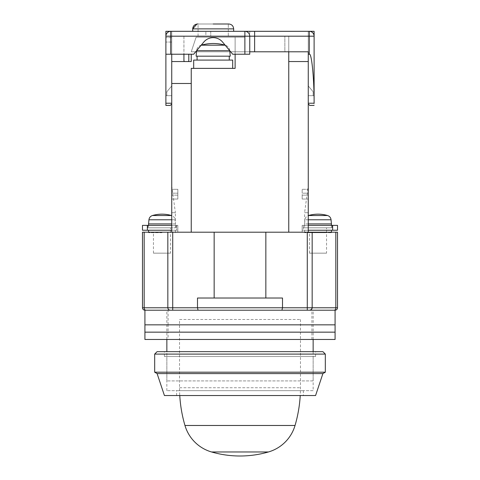 <?xml version="1.0" encoding="UTF-8"?>
<svg xmlns="http://www.w3.org/2000/svg" width="480" height="480" viewBox="0 0 480 480"><rect width="100%" height="100%" fill="white"/><g stroke="black" fill="none" stroke-linecap="round" stroke-linejoin="round"><path stroke-width="0.36" stroke-dasharray="2.4 1.8" d="M313.14 380.91L166.86 380.91L313.14 380.91L313.14 351.654M313.14 339.468L313.14 310.212L166.86 310.212L313.14 310.212M166.86 380.91L166.86 351.654M166.86 339.468L166.86 310.212M335.832 232.2L337.518 232.2L337.518 307.776L312.162 307.776L312.162 232.2L335.832 232.2L335.832 307.776C335.736 309.252 335.202 310.068 334.236 310.212L281.946 310.212L282.504 307.776L307.284 307.776L307.284 232.2L312.162 232.2L312.162 307.776L312.162 232.2M144.168 232.2L144.168 307.776L142.482 307.776L142.482 232.2L307.284 232.2M172.716 232.2L172.716 307.776L167.838 307.776C167.982 309.252 168.798 310.068 170.274 310.212L145.764 310.212C144.798 310.068 144.264 309.252 144.168 307.776L167.838 307.776C167.982 309.252 168.798 310.068 170.274 310.212C168.804 310.056 167.994 309.246 167.838 307.776L167.838 232.2M214.158 298.02L265.842 298.02L265.842 232.2L265.842 298.02L282.504 298.02L214.158 298.02L214.158 232.2L214.158 298.02L214.158 232.2L265.842 232.2L265.842 298.02M282.504 298.02L282.504 307.776L197.496 307.776L197.496 298.02L282.504 298.02M312.162 307.776L307.284 307.776L307.284 310.212L309.726 310.212M172.716 310.212L172.716 307.776L197.496 307.776L198.054 310.212L170.274 310.212M335.082 310.212C336.558 310.068 337.368 309.252 337.518 307.776C337.368 309.252 336.558 310.068 335.082 310.212L144.918 310.212C143.442 310.068 142.632 309.252 142.482 307.776C142.632 309.252 143.442 310.068 144.918 310.212L145.764 310.212M198.054 310.212L281.946 310.212M179.538 319.476L300.462 319.476L179.538 319.476L179.538 387.738A134.088 134.088 0 0 0 179.766 395.538M300.462 319.476L300.462 387.738A134.088 134.088 0 0 1 300.234 395.538M268.446 451.968L211.554 451.968M168.084 339.468L311.916 339.468L168.084 339.468L168.084 332.154L311.916 332.154L168.084 332.154L168.084 324.84L311.916 324.84L168.084 324.84L168.084 310.212L311.916 310.212L168.084 310.212M311.916 339.468L311.916 310.212M144.918 324.84L335.082 324.84L144.918 324.84M311.916 324.84L168.084 324.84L311.916 324.84M144.918 332.154L335.082 332.154L144.918 332.154M315.576 356.532L164.424 356.532L315.576 356.532L315.576 351.654L164.424 351.654L315.576 351.654M164.424 356.532L164.424 351.654M157.11 351.654L322.89 351.654M154.674 354.096L325.326 354.096M313.14 390.666L166.86 390.666L313.14 390.666L313.14 356.532L166.86 356.532L313.14 356.532M166.86 390.666L166.86 356.532M154.674 372.192L325.326 372.192M157.11 373.596L322.89 373.596M303.384 395.538L176.616 395.538L303.384 395.538L303.384 390.666L176.616 390.666L303.384 390.666M176.616 395.538L176.616 390.666M164.424 395.538L315.576 395.538M311.916 332.154L168.084 332.154L311.916 332.154M144.918 339.468L335.082 339.468M308.262 219.78L304.968 219.78C305.262 217.644 306.426 216.228 308.46 215.52L327.57 215.52M326.544 253.164L309.48 253.164L326.544 253.164L326.544 227.808L309.48 227.808L326.544 227.808L326.544 232.686L309.48 232.686L326.544 232.686M309.48 253.164L309.48 232.686M304.602 227.808L331.422 227.808L304.602 227.808L304.602 223.908L331.422 223.908M331.422 227.808L331.422 225.372M308.262 223.908L304.602 223.908L304.968 219.78L331.062 219.78M229.77 50.724A6.336 6.336 0 0 0 225.192 45.18L225.156 45.18A43.884 43.884 0 0 1 225.192 45.18A6.336 6.336 0 0 1 229.77 50.724L230.25 56.178L196.116 56.178L230.25 56.178L196.116 56.178L196.596 50.724A6.336 6.336 0 0 1 201.174 45.18A43.884 43.884 0 0 1 225.192 45.18L201.174 45.18A43.884 43.884 0 0 1 201.216 45.168L201.174 45.18A6.336 6.336 0 0 0 196.596 50.724L229.77 50.724M303.876 227.808L332.154 227.808L303.876 227.808L303.876 225.372L308.262 225.372L303.876 225.372M332.154 227.808L332.154 225.372L308.262 225.372L308.262 232.2L308.262 61.542L288.756 61.542L288.756 232.2L308.262 232.2L308.262 212.694L308.262 225.372L304.602 225.372L337.518 225.372L337.518 230.25L332.64 230.25L332.64 225.372M171.738 185.88L175.398 212.694L171.738 212.694L171.738 225.372L175.398 225.372L171.738 225.372L171.738 185.88L171.738 212.694L175.398 212.694L175.398 225.372M331.422 232.686L304.602 232.686L331.422 232.686L331.422 232.2M331.422 230.25L304.602 230.25L331.422 230.25M304.602 232.686L304.602 230.25M309.48 227.808L326.544 227.808L309.48 227.808M171.738 232.2L171.738 225.372L147.846 225.372L171.738 225.372L171.738 232.2L191.244 232.2L171.738 232.2L171.738 83.484L191.244 83.484L191.244 232.2L288.756 232.2L288.756 61.542M161.988 227.808L147.846 227.808L161.988 227.808M161.988 232.686L148.578 232.686L161.988 232.686M161.988 230.25L148.578 230.25L161.988 230.25M229.272 60.084L197.094 60.084L229.272 60.084L197.094 60.084L229.272 60.084L229.272 56.178L197.094 56.178L229.272 56.178M197.094 60.084L197.094 56.178M308.262 232.2L302.166 232.2L302.166 225.372L302.166 232.2L308.262 232.2L288.756 232.2L288.756 51.792L287.784 51.792L308.262 51.792L308.262 103.962L308.262 103.218L314.106 103.218L314.112 104.004L314.112 36.192L314.112 95.676L308.262 95.676L308.262 36.192L288.756 36.192L308.262 36.192L308.262 95.676L308.262 85.926L308.262 95.676L308.262 85.926L308.262 95.676L313.14 95.676L308.262 95.676L313.14 95.676L313.14 91.776L308.262 85.926L313.14 91.776L308.262 85.926L313.14 91.776L313.14 95.676L308.262 95.676L314.112 95.676L314.112 31.314L308.262 31.314L309.24 31.314L308.262 31.314L308.262 36.192L308.262 31.314L308.262 36.192L308.262 31.314L309.24 31.314L308.262 31.314M308.262 193.194L308.262 199.044L308.262 189.294L308.262 195.144L308.262 193.194L302.166 193.194L302.166 189.294L308.262 189.294L302.166 189.294L308.262 189.294L302.166 189.294L302.166 199.044L302.166 195.144L302.166 199.044L308.262 199.044L308.262 195.144L308.262 199.044L302.166 199.044L308.262 199.044L302.166 199.044L302.166 189.294L302.166 193.194L308.262 193.194M308.262 192.33L308.262 212.694L308.262 192.33M313.14 95.676L313.14 91.776L313.14 95.676M304.602 225.372L304.602 212.694L308.262 212.694L304.602 212.694L308.262 185.88M308.262 225.372L302.166 225.372L308.262 225.372L302.166 225.372L302.166 230.25L302.166 225.372L332.154 225.372M332.64 230.25L302.166 230.25L303.384 230.25L303.384 225.372L303.384 230.25L308.262 230.25M191.244 232.2L191.244 68.37L191.244 232.2M235.122 54.228L235.122 51.792L249.75 51.792L249.75 36.192L254.628 36.192L254.628 31.314L192.702 31.314L233.664 31.314L192.702 31.314L233.664 31.314L233.664 28.878L192.702 28.878L192.702 31.314M308.262 51.792L308.262 95.676L308.262 36.192L308.262 51.792L235.122 51.792L235.122 68.37L191.244 68.37L235.122 68.37L235.122 37.164L244.878 37.164L244.878 51.792L191.244 51.792L244.878 51.792L244.878 37.164L235.122 37.164L235.122 68.37L191.244 68.37L191.244 83.484L171.738 83.484L191.244 83.484M171.738 85.926L171.738 95.676L171.738 85.926L171.738 95.676L171.738 85.926L166.86 91.776L171.738 85.926M171.738 189.294L171.738 199.044L171.738 189.294L171.738 193.194L171.738 189.294L177.834 189.294L177.834 199.044L171.738 199.044L171.738 193.194L171.738 199.044L177.834 199.044L171.738 199.044L177.834 199.044L177.834 189.294L171.738 189.294L177.834 189.294L177.834 195.144L177.834 189.294L171.738 189.294M191.244 54.228L191.244 61.542L171.738 61.542L171.738 83.484M177.834 232.2L177.834 225.372L177.834 230.25L142.482 230.25L142.482 225.372L177.834 225.372L177.834 232.2M171.738 225.372L177.834 225.372L171.738 225.372L177.834 225.372L177.834 230.25L171.738 230.25M166.86 95.676L171.738 95.676L166.86 95.676L166.86 91.776L166.86 95.676L171.738 95.676L166.86 95.676L166.86 91.776L166.86 95.676M177.834 199.044L177.834 195.144L171.738 195.144L177.834 195.144L171.738 195.144L177.834 195.144L177.834 199.044M191.244 51.792L196.116 37.164L235.122 37.164L196.116 37.164L191.244 51.792M232.686 68.37L232.686 60.084L232.686 68.37L232.686 60.084L193.68 60.084L193.68 68.37M232.686 60.084L193.68 60.084L232.686 60.084M176.616 225.372L176.616 230.25L176.616 225.372M244.878 37.164L244.878 51.792L244.878 37.164L196.116 37.164L244.878 37.164M147.36 230.25L147.36 225.372M152.43 215.52L171.54 215.52C173.574 216.228 174.738 217.644 175.032 219.78L171.738 219.78M170.52 253.164L153.456 253.164L170.52 253.164L170.52 227.808L153.456 227.808L170.52 227.808L170.52 232.686M153.456 253.164L153.456 232.686M148.578 227.808L175.398 227.808L148.578 227.808L148.578 225.372M175.398 227.808L175.398 223.908L171.738 223.908M148.578 223.908L175.398 223.908L175.032 219.78L148.938 219.78M213.18 24L228.786 24L213.18 24M198.066 36.192L198.066 24L228.3 24L198.066 24L228.3 24L198.066 24L198.066 36.192L228.3 36.192L228.3 24L228.3 36.192L198.066 36.192M309.24 31.314A4.878 4.878 0 0 1 314.112 36.192A4.878 4.878 0 0 0 309.24 31.314A4.878 4.878 0 0 1 314.112 36.192L314.112 95.676L314.112 36.192A4.878 4.878 0 0 0 309.24 31.314L309.24 36.192L254.628 36.192L254.628 31.314L254.628 36.192L284.856 36.192L171.738 36.192L171.738 31.314L171.738 95.676L165.888 95.676L171.738 95.676L165.888 95.676L165.888 31.314L171.738 31.314L170.76 31.314L171.738 31.314L171.738 36.192L254.628 36.192L205.872 36.192L205.872 31.314L205.872 36.192L249.75 36.192L249.75 31.314L205.872 31.314L233.664 31.314M171.738 31.314L170.76 31.314A4.878 4.878 0 0 0 165.888 36.192L165.888 95.676L171.738 95.676L171.738 31.314L170.76 31.314A4.878 4.878 0 0 0 165.888 36.192L165.888 105.426L170.274 105.426L171.738 103.962L171.738 103.218L171.738 103.962M171.738 61.542L171.738 103.218L171.738 54.228L165.888 54.228L165.888 37.65L165.888 54.228L165.888 37.65L165.888 54.228L193.68 54.228L171.738 54.228L171.738 42.048L171.738 54.228L193.68 54.228L203.808 42.048A12.192 12.192 0 0 1 222.558 42.048A12.192 12.192 0 0 0 203.808 42.048A12.192 12.192 0 0 1 222.558 42.048L232.686 54.228L222.558 42.048L232.686 54.228L249.75 54.228L232.686 54.228L249.75 54.228L249.75 36.192A4.878 4.878 0 0 0 244.878 31.314A4.878 4.878 0 0 1 249.75 36.192L249.75 51.792L244.878 51.792L244.878 36.192L170.76 36.192L170.76 31.314A4.878 4.878 0 0 0 165.888 36.192A4.878 4.878 0 0 1 170.76 31.314M249.75 51.792L285.834 51.792A0.978 0.978 0 0 1 284.856 50.82L284.856 36.192L284.856 50.82A0.978 0.978 0 0 0 285.834 51.792L244.878 51.792L244.878 31.314A4.878 4.878 0 0 1 249.75 36.192A4.878 4.878 0 0 0 244.878 31.314A4.878 4.878 0 0 1 249.75 36.192L249.75 31.314M184.902 61.542L187.83 61.542L184.902 61.542A0.978 0.978 0 0 1 183.93 60.57L183.93 36.192L188.802 36.192L183.93 36.192L183.93 54.228M171.738 42.048L171.738 54.228L171.738 42.048L165.888 42.048L171.738 42.048M171.738 54.228L171.738 36.192L171.738 54.228L165.888 54.228M314.106 103.218C314.202 78.498 311.586 52.158 309.24 54.228L308.262 54.228M308.262 95.676L314.112 95.676L308.262 95.676M314.112 105.426L309.726 105.426L308.262 103.962M188.802 54.228L188.802 60.57A0.978 0.978 0 0 1 187.83 61.542M254.628 51.792L254.628 36.192L254.628 51.792L254.628 36.192L244.878 36.192L244.878 54.228M288.756 36.192L288.756 50.82L288.756 36.192M288.756 50.82A0.978 0.978 0 0 1 287.784 51.792A0.978 0.978 0 0 0 288.756 50.82M308.262 103.218L308.262 61.542M179.538 387.738L300.462 387.738L179.538 387.738M295.038 425.478L184.962 425.478M302.166 195.144L308.262 195.144L302.166 195.144M171.738 193.194L177.834 193.194L171.738 193.194M192.702 28.878L233.664 28.878L192.702 28.878M210.744 31.314L210.744 36.192L210.744 31.314M165.888 103.218L171.738 103.218M165.888 36.192L170.76 36.192L170.76 54.228M314.112 36.192L309.24 36.192L309.24 54.228M147.846 227.808L147.846 225.372M175.398 232.686L175.398 230.25M176.124 227.808L176.124 225.372M148.578 232.686L148.578 232.2M196.914 24.048L197.226 24.012M197.256 24.012L197.58 24M171.738 37.65L165.888 37.65L171.738 37.65"/><path stroke-width="0.72" d="M313.14 351.654L313.14 339.468M166.86 351.654L166.86 339.468M144.168 232.2L142.482 232.2L142.482 307.776L167.838 307.776L167.838 232.2L144.168 232.2L144.168 307.776C144.264 309.252 144.798 310.068 145.764 310.212L170.274 310.212C168.804 310.056 167.994 309.246 167.838 307.776C167.982 309.252 168.792 310.068 170.274 310.212L198.054 310.212L197.496 307.776L172.716 307.776L172.716 232.2L167.838 232.2M335.832 232.2L335.832 307.776L337.518 307.776L337.518 232.2L172.716 232.2M197.496 298.02L197.496 307.776L282.504 307.776L282.504 298.02L197.496 298.02M235.122 54.228L235.122 68.37L191.244 68.37L191.244 232.2L214.158 232.2L214.158 298.02M265.842 298.02L265.842 232.2L288.756 232.2L288.756 51.792L308.262 51.792L308.262 54.228L309.24 54.228C311.586 52.158 314.202 78.498 314.106 103.218L308.262 103.218M307.284 232.2L307.284 307.776L312.162 307.776C312.018 309.252 311.202 310.068 309.726 310.212L334.236 310.212C335.202 310.068 335.736 309.252 335.832 307.776L312.162 307.776L311.454 309.492L312.162 307.776L312.162 232.2M144.918 310.212L144.918 324.84L335.082 324.84L144.918 324.84L144.918 332.154L335.082 332.154L144.918 332.154L144.918 339.468L335.082 339.468L335.082 310.212C336.558 310.068 337.368 309.252 337.518 307.776C337.368 309.252 336.558 310.068 335.082 310.212L309.726 310.212L311.442 309.504L309.726 310.212L307.284 310.212L307.284 307.776L282.504 307.776L281.946 310.212L307.284 310.212L144.918 310.212C143.442 310.068 142.632 309.252 142.482 307.776C142.632 309.252 143.442 310.068 144.918 310.212L145.764 310.212M309.726 310.212L311.442 309.504L309.726 310.212C311.202 310.068 312.018 309.252 312.162 307.776L311.448 309.498L312.162 307.776M281.946 310.212L198.054 310.212M300.234 395.538A134.088 134.088 0 0 1 295.038 425.478A39.006 39.006 0 0 1 268.446 451.968L211.554 451.968A102.39 102.39 0 0 0 268.446 451.968M179.766 395.538A134.088 134.088 0 0 0 184.962 425.478A39.006 39.006 0 0 0 211.554 451.968M322.89 351.654L325.326 354.096L154.674 354.096L157.11 351.654L322.89 351.654M325.326 354.096L325.326 372.192L322.89 373.596L315.576 395.538L164.424 395.538L157.11 373.596L154.674 372.192L154.674 354.096M325.326 372.192L154.674 372.192M322.89 373.596L157.11 373.596M327.57 215.52L308.46 215.52C314.826 213.708 321.198 213.708 327.57 215.52C329.604 216.228 330.768 217.644 331.062 219.78L308.262 219.78M331.422 225.372L331.422 223.908L308.262 223.908M225.156 45.18L201.21 45.18A43.884 43.884 0 0 1 225.15 45.168M331.422 232.2L331.422 230.25M229.272 60.084L229.272 56.178M197.094 60.084L197.094 56.178M196.596 50.724L196.116 56.178L230.25 56.178L229.77 50.724L196.596 50.724M288.756 61.542L308.262 61.542L308.262 232.2M308.262 230.25L337.518 230.25L337.518 225.372L308.262 225.372M332.64 230.25L332.64 225.372M191.244 83.484L171.738 83.484L171.738 232.2M171.738 103.962L170.274 105.426L165.888 105.426L165.888 31.314L244.878 31.314A4.878 4.878 0 0 1 249.75 36.192L249.75 51.792L308.262 51.792M171.738 83.484L171.738 61.542L191.244 61.542L191.244 54.228M171.738 225.372L142.482 225.372L142.482 230.25L171.738 230.25M232.686 68.37L232.686 60.084L193.68 60.084L193.68 68.37M147.36 225.372L147.36 230.25M171.54 215.52L152.43 215.52C158.802 213.708 165.174 213.708 171.54 215.52L171.738 215.586M171.738 223.908L148.578 223.908L148.578 225.372M198.066 24L197.58 24C194.622 24.294 193.002 25.92 192.702 28.878L192.702 31.314L171.738 31.314M213.18 24L228.786 24L213.18 24M196.914 24.048L192.702 28.878L233.664 28.878L233.664 31.314L192.702 31.314M233.664 31.314L249.75 31.314M165.888 54.228L170.76 54.228L170.76 36.192L165.888 36.192A4.878 4.878 0 0 1 170.76 31.314L170.76 36.192L244.878 36.192L244.878 31.314L314.112 31.314L314.106 103.218M308.262 31.314L254.628 31.314L254.628 36.192L309.24 36.192L309.24 31.314A4.878 4.878 0 0 1 314.112 36.192L309.24 36.192L309.24 54.228M170.76 54.228L193.68 54.228L203.808 42.048A12.192 12.192 0 0 1 222.558 42.048L232.686 54.228L249.75 54.228L249.75 51.792M171.738 54.228L171.738 61.542M308.262 103.962L309.726 105.426L314.112 105.426M183.93 54.228L183.93 60.57A0.978 0.978 0 0 0 184.902 61.542M187.83 61.542A0.978 0.978 0 0 0 188.802 60.57L188.802 54.228M308.262 61.542L308.262 54.228M172.716 310.212L172.716 307.776L167.838 307.776C167.982 309.252 168.792 310.068 170.274 310.212M184.962 425.478L295.038 425.478M171.738 219.78L148.938 219.78L148.578 223.908M309.24 31.314A4.878 4.878 0 0 1 314.112 36.192M244.878 31.314A4.878 4.878 0 0 1 249.75 36.192L254.628 36.192L254.628 51.792M165.888 36.192A4.878 4.878 0 0 1 170.76 31.314M171.738 103.218L165.888 103.218M244.878 54.228L244.878 36.192L249.75 36.192M331.062 219.78L331.422 223.908M148.578 232.2L148.578 230.25M148.938 219.78C149.232 217.644 150.396 216.228 152.43 215.52M233.664 28.878C233.364 25.92 231.744 24.294 228.786 24C231.744 24.294 233.364 25.92 233.664 28.878"/></g></svg>
